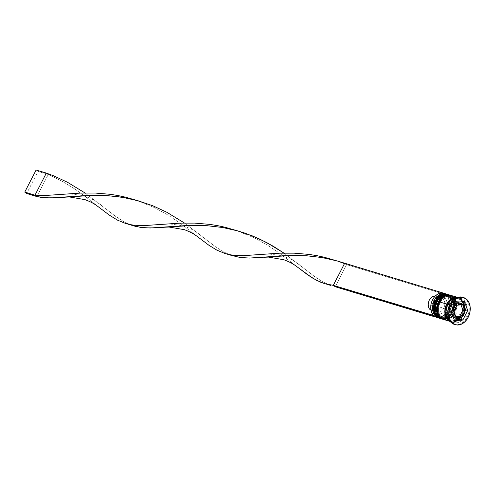 <?xml version="1.0" encoding="UTF-8"?>
<svg xmlns="http://www.w3.org/2000/svg" width="495" height="495" viewBox="0 0 495 495"><rect width="100%" height="100%" fill="white"/><g stroke="black" fill="none" stroke-linecap="round" stroke-linejoin="round"><path stroke-width="0.37" stroke-dasharray="2.48 1.86" d="M444.819 293.615A12.592 9.257 -73.2 0 1 447.994 310.841L449.868 311.169A11.645 8.557 -73.2 0 1 437.481 316.286A11.645 8.557 -73.2 0 1 435.594 300.966A11.645 8.557 106.8 0 0 439.362 317.215A11.645 8.557 106.8 0 0 449.868 311.169L451.298 311.603A11.645 8.557 -73.2 0 1 440.791 317.648A11.645 8.557 -73.2 0 1 437.023 301.399L439.579 297.879L442.827 295.67L444.566 295.169L446.28 295.107L449.411 296.282L451.743 299.011L452.919 302.884L452.764 307.302L451.298 311.603L448.742 315.123L447.177 316.416L443.761 317.833L442.041 317.895L438.91 316.72L436.578 313.991L435.829 312.166L435.309 307.94L435.557 305.7L437.023 301.399L435.594 300.966L437.023 301.399A11.645 8.557 -73.2 0 1 447.529 295.354A11.645 8.557 -73.2 0 1 451.298 311.603A11.645 8.557 -73.2 0 1 438.91 316.72A11.645 8.557 -73.2 0 1 437.023 301.399L439.579 297.879L442.827 295.67L444.566 295.169L446.28 295.107L449.411 296.282L451.743 299.011L452.919 302.884L452.764 307.302L451.298 311.603L448.742 315.123L447.177 316.416L443.761 317.833L442.041 317.895L438.91 316.72L436.578 313.991L435.829 312.166L435.309 307.94L435.557 305.7L437.023 301.399A11.645 8.557 -73.2 0 1 449.411 296.282A11.645 8.557 -73.2 0 1 451.298 311.603L449.868 311.169A11.645 8.557 106.8 0 0 446.1 294.921A11.645 8.557 106.8 0 0 435.594 300.966L435.315 300.83L435.594 300.966A11.645 8.557 -73.2 0 1 447.981 295.849A11.645 8.557 -73.2 0 1 449.868 311.169A11.645 8.557 106.8 0 0 447.981 295.849A11.645 8.557 106.8 0 0 435.594 300.966L434.127 305.267L433.88 307.506L434.4 311.732L436.188 315.098L438.972 317.085L440.612 317.462L442.326 317.4L445.748 315.983L447.313 314.69L449.868 311.169L451.335 306.869L451.489 302.451L450.314 298.578L447.981 295.849L446.49 295.051L443.13 294.742L439.715 296.152L438.149 297.446L435.594 300.966A11.645 8.557 106.8 0 0 437.481 316.286A11.645 8.557 106.8 0 0 449.868 311.169L449.831 311.398A12.592 9.257 106.8 0 0 446.354 294.042A12.592 9.257 -73.2 0 1 449.831 311.398L447.598 310.643A12.276 9.021 106.8 0 0 446.527 295.274A12.276 9.021 106.8 0 0 444.597 293.894A12.276 9.021 106.8 0 0 432.556 299.89L434.987 296.437L438.081 294.117L441.429 293.232L444.597 293.894L443.167 296.684L440.847 296.332L438.44 297.056L436.231 298.77L434.48 301.269L433.41 304.252L433.144 307.358L433.719 310.21L435.055 312.469L433.62 315.259L431.652 312.246L430.774 308.342L431.083 304.035L432.556 299.89A12.276 9.021 106.8 0 0 433.62 315.259A12.276 9.021 106.8 0 0 435.55 316.639L436.986 313.842L436.683 312.128L431.578 310.588A7.555 5.55 106.8 0 0 431.758 310.643A7.555 5.55 106.8 0 0 438.57 306.721L443.681 308.267A7.555 5.55 -73.2 0 1 436.868 312.19A7.555 5.55 -73.2 0 1 436.683 312.128A7.555 5.55 106.8 0 0 443.681 308.267L445.667 309.264A9.127 6.707 -73.2 0 1 436.986 313.842L439.3 314.201L441.707 313.477L443.922 311.763L445.667 309.264L446.738 306.281L447.004 303.175L446.434 300.323L445.092 298.064L446.527 295.274L448.495 298.281L449.38 302.191L449.064 306.498L447.598 310.643L445.16 314.096L442.066 316.416L438.719 317.301L435.55 316.639A12.276 9.021 106.8 0 0 447.598 310.643L447.994 310.841A12.592 9.257 106.8 0 0 443.922 293.275M447.437 294.358A12.592 9.257 -73.2 0 1 451.056 311.77A12.592 9.257 106.8 0 0 447.09 294.234M439.907 318.365C444.628 319.331 448.501 317.159 451.52 311.85C454.224 305.91 454.93 297.891 447.189 294.265A12.592 9.257 -73.2 0 1 451.261 311.831A12.592 9.257 106.8 0 0 447.641 294.414M439.455 318.217A12.592 9.257 106.8 0 0 451.261 311.831L451.261 311.831A12.592 9.257 -73.2 0 1 440.216 318.452M439.702 318.304A12.592 9.257 106.8 0 0 451.056 311.77A12.592 9.257 -73.2 0 1 439.251 318.155M440.519 318.551A12.592 9.257 106.8 0 0 451.873 312.017L452.931 312.098A11.645 8.557 -73.2 0 1 440.544 317.215A11.645 8.557 -73.2 0 1 438.663 301.894A11.645 8.557 106.8 0 0 442.425 318.143A11.645 8.557 106.8 0 0 452.931 312.098L454.361 312.524A11.645 8.557 -73.2 0 1 446.997 318.724A11.645 8.557 -73.2 0 1 443.854 318.576A11.645 8.557 -73.2 0 1 440.092 302.327L442.641 298.807L444.213 297.507L447.629 296.097L450.982 296.412L453.767 298.398L455.555 301.764L456.074 305.99L455.827 308.23L454.361 312.524L453.197 314.424L450.24 317.344L446.824 318.755L443.464 318.446L441.973 317.648L439.647 314.919L438.465 311.046L438.378 308.861L439.201 304.419L440.092 302.327L438.663 301.894L440.092 302.327A11.645 8.557 -73.2 0 1 450.599 296.276A11.645 8.557 -73.2 0 1 453.296 297.891A11.645 8.557 -73.2 0 1 455.938 303.485A11.645 8.557 -73.2 0 1 454.361 312.524A11.645 8.557 -73.2 0 1 441.973 317.648A11.645 8.557 -73.2 0 1 440.092 302.327L442.641 298.807L444.213 297.507L447.629 296.097L450.982 296.412L453.767 298.398L455.555 301.764L456.074 305.99L455.827 308.23L454.361 312.524L453.197 314.424L450.24 317.344L446.824 318.755L443.464 318.446L441.973 317.648L439.647 314.919L438.465 311.046L438.378 308.861L439.201 304.419L440.092 302.327A11.645 8.557 -73.2 0 1 452.479 297.21A11.645 8.557 -73.2 0 1 454.361 312.524L452.931 312.098A11.645 8.557 106.8 0 0 449.163 295.849A11.645 8.557 106.8 0 0 438.663 301.894L438.378 301.752L438.663 301.894A11.645 8.557 -73.2 0 1 451.05 296.777A11.645 8.557 -73.2 0 1 452.931 312.098A11.645 8.557 106.8 0 0 451.05 296.777A11.645 8.557 106.8 0 0 438.663 301.894L437.772 303.986L436.943 308.435L437.462 312.661L438.211 314.486L440.544 317.215L443.675 318.39L447.127 317.827L448.81 316.911L450.376 315.618L452.931 312.098L454.398 307.797L454.645 305.557L454.125 301.331L452.337 297.965L449.553 295.979L446.199 295.663L444.467 296.165L441.212 298.374L438.663 301.894A11.645 8.557 106.8 0 0 440.544 317.215A11.645 8.557 106.8 0 0 452.931 312.098L452.894 312.32A12.592 9.257 106.8 0 0 449.423 294.964A12.592 9.257 -73.2 0 1 452.894 312.32L451.873 312.017A12.592 9.257 106.8 0 0 447.802 294.451M450.5 295.28A12.592 9.257 -73.2 0 1 454.119 312.692A12.592 9.257 106.8 0 0 450.153 295.156M442.969 319.294C447.697 320.259 451.57 318.087 454.589 312.772C457.287 306.832 457.999 298.813 450.258 295.187A12.592 9.257 -73.2 0 1 454.323 312.753A12.592 9.257 106.8 0 0 450.704 295.342M442.518 319.139A12.592 9.257 106.8 0 0 454.323 312.753L454.323 312.753A12.592 9.257 -73.2 0 1 443.279 319.38M442.765 319.232A12.592 9.257 106.8 0 0 454.119 312.692A12.592 9.257 -73.2 0 1 442.313 319.077M463.017 315.34A12.431 9.139 106.8 0 0 461.006 298.986A12.431 9.139 106.8 0 0 447.783 304.456A12.431 9.139 106.8 0 0 449.794 320.81A12.431 9.139 106.8 0 0 463.017 315.34L460.294 319.102L456.823 321.459L453.135 322.059L449.794 320.81L448.414 319.535L446.509 315.946L446.051 313.762L446.218 309.041L446.837 306.683L449.021 302.426L452.183 299.308L455.827 297.804L457.665 297.736L461.006 298.986L462.386 300.261L464.291 303.85L464.848 308.366L463.964 313.112L463.017 315.34M447.752 304.642A11.645 8.557 -73.2 0 1 458.673 298.739A11.645 8.557 -73.2 0 1 462.021 314.845A11.645 8.557 -73.2 0 1 451.1 320.748A11.645 8.557 -73.2 0 1 447.752 304.642A11.645 8.557 106.8 0 0 451.1 320.748A11.645 8.557 106.8 0 0 462.021 314.845A11.645 8.557 106.8 0 0 458.673 298.739A11.645 8.557 106.8 0 0 447.752 304.642M461.148 303.416A7.871 5.785 -73.2 0 1 463.691 314.393A7.871 5.785 106.8 0 0 461.433 303.509M455.301 303.887A7.871 5.785 106.8 0 0 452.622 307.067L453.525 307.339L452.622 307.067L455.406 303.812M459.737 302.99L461.866 304.413L463.072 306.69L463.425 309.542L462.262 313.96L463.691 314.393L462.262 313.96A7.871 5.785 106.8 0 0 459.719 302.983M463.066 297.439A14.163 10.407 -73.2 0 1 467.144 317.029L465.158 316.027A12.592 9.257 106.8 0 0 463.122 299.469A12.592 9.257 106.8 0 0 449.732 305L449.788 304.623L449.732 305A12.592 9.257 -73.2 0 1 461.086 298.46A12.592 9.257 -73.2 0 1 465.158 316.027L463.116 315.414A12.592 9.257 106.8 0 0 459.044 297.848A12.592 9.257 106.8 0 0 457.095 297.551L459.465 297.99L461.08 298.85L463.598 301.802L464.867 305.984L464.966 308.342L464.7 310.761L463.116 315.414L465.158 316.027A12.592 9.257 -73.2 0 1 453.797 322.567A12.592 9.257 -73.2 0 1 449.732 305L449.732 305A12.592 9.257 106.8 0 0 451.768 321.564A12.592 9.257 106.8 0 0 465.158 316.027L467.144 317.029A14.163 10.407 106.8 0 0 462.565 297.266M443.582 319.479A12.592 9.257 106.8 0 0 447.629 319.492A12.592 9.257 106.8 0 0 454.942 312.939L462.089 315.105L463.679 310.458L463.846 305.675L462.578 301.492L460.053 298.541L457.51 297.402A12.592 9.257 -73.2 0 1 458.024 297.538A12.592 9.257 -73.2 0 1 462.089 315.105L454.942 312.939A12.592 9.257 106.8 0 0 456.644 303.157A12.592 9.257 106.8 0 0 454.243 297.606A12.592 9.257 106.8 0 0 450.871 295.373M468.165 317.338L467.144 317.029L468.165 317.338M457.219 297.507A12.431 9.139 -73.2 0 1 461.996 315.03A12.431 9.139 -73.2 0 1 450.345 321.342L453.946 321.682L457.597 320.178L460.752 317.06L462.943 312.803L463.827 308.057L463.728 305.724L462.472 301.591L459.985 298.677L456.644 297.427M441.237 297.724A7.555 5.55 -73.2 0 0 434.369 301.764A7.555 5.55 -73.2 0 0 434.759 310.749L430.854 309.573L434.759 310.749L435.055 312.469L433.62 315.259A12.276 9.021 106.8 0 0 435.55 316.639L436.986 313.842L436.683 312.128L431.578 310.588L438.242 297.619L431.578 310.588L433.459 310.792L435.396 310.155L437.172 308.744L438.57 306.721L439.442 304.32L439.684 301.814L439.269 299.494L438.242 297.619L443.347 299.166A7.555 5.55 -73.2 0 1 443.681 308.267L438.57 306.721A7.555 5.55 106.8 0 0 438.242 297.619L443.347 299.166L445.092 298.064A9.127 6.707 -73.2 0 1 445.667 309.264L443.681 308.267A7.555 5.55 106.8 0 0 443.347 299.166L445.092 298.064L446.527 295.274A12.276 9.021 106.8 0 0 444.597 293.894L443.167 296.684L441.422 297.786A7.555 5.55 106.8 0 0 434.424 301.647A7.555 5.55 106.8 0 0 434.759 310.749L435.055 312.469A9.127 6.707 -73.2 0 1 434.48 301.269A9.127 6.707 -73.2 0 1 443.167 296.684L441.422 297.786L436.312 296.239A7.555 5.55 106.8 0 0 436.132 296.183A7.555 5.55 106.8 0 0 435.309 296.022L441.422 297.786A7.555 5.55 -73.2 0 0 441.237 297.724L436.132 296.183M454.367 324.386A14.163 10.407 106.8 0 0 467.144 317.029A14.163 10.407 -73.2 0 1 454.88 324.522M449.974 321.113A12.592 9.257 106.8 0 0 451.756 321.948A12.592 9.257 106.8 0 0 463.116 315.414L460.356 319.219L456.842 321.608L453.104 322.214L449.72 320.946M450.735 321.639A12.592 9.257 -73.2 0 0 462.089 315.105L459.329 318.91L455.815 321.298L452.084 321.905L450.233 321.472A12.592 9.257 -73.2 0 0 450.735 321.639L450.258 321.496M450.048 321.224L450.363 321.348M443.161 319.337L446.793 319.677L450.487 318.149L453.686 314.987L455.901 310.681L456.792 305.873L456.229 301.306L454.299 297.668L450.902 295.385M452.894 312.32A12.592 9.257 -73.2 0 1 442.153 319.015A12.592 9.257 106.8 0 0 452.894 312.32M440.098 318.409L443.724 318.749L447.418 317.221L450.617 314.065L452.832 309.752L453.729 304.945L453.166 300.378L451.236 296.74L447.833 294.457M449.831 311.398A12.592 9.257 -73.2 0 1 439.084 318.093A12.592 9.257 106.8 0 0 449.831 311.398M437.574 317.592A12.592 9.257 106.8 0 0 447.994 310.841A12.592 9.257 -73.2 0 1 437.574 317.592M464.725 307.29L464.421 306.467L464.725 307.29M462.639 301.703L462.361 300.948L464.403 301.566L462.361 300.948L454.119 301.597L449.2 311.163L452.529 320.079L454.286 319.943L452.529 320.079L454.571 320.698L452.529 320.079L449.2 311.163L451.242 311.782L449.2 311.163L454.119 301.597L456.161 302.216L454.119 301.597L462.361 300.948L462.639 301.703M462.045 316.955L464.972 311.25L462.045 316.955M455.165 318.05A7.871 5.785 106.8 0 0 462.262 313.96L460.542 316.342L458.345 317.833L454.905 317.957M453.061 316.664L451.817 314.344L451.471 312.401A7.871 5.785 106.8 0 0 453.061 316.664M451.465 311.485L452.622 307.067A7.871 5.785 106.8 0 0 451.471 311.343M456.316 318.384A7.871 5.785 106.8 0 0 463.691 314.393A7.871 5.785 -73.2 0 1 456.594 318.483M461.006 304.895L460.721 304.134L462.72 304.741L460.721 304.134L455.227 304.567L451.947 310.947L454.163 316.893L455.926 316.757L454.163 316.893L456.167 317.499L454.163 316.893L451.947 310.947L453.946 311.553L451.947 310.947L455.227 304.567L457.225 305.174L455.227 304.567L460.721 304.134L461.006 304.895M429.648 309.208L436.312 296.239L429.648 309.208M444.807 293.541L446.713 294.909L446.527 295.274L446.713 294.909L346.587 264.646L335.233 286.741L346.587 264.646L446.713 294.909L444.807 293.541M344.662 263.266L346.587 264.646L335.87 260.574L346.587 264.646L344.662 263.266M298.194 267.64L279.341 253.05L267.387 245.075L254.164 237.804L236.418 230.522L254.164 237.804L267.387 245.075L279.341 253.05L298.2 267.647M99.303 207.529L85.938 196.998L74.634 188.898L62.03 181.201L48.25 174.475L46.32 173.101L48.25 174.475L62.03 181.201L74.634 188.898L85.938 196.998L99.309 207.529M84.979 192.957L115.688 216.42L123.929 221.741L131.571 225.231L123.929 221.741L115.688 216.42L84.979 192.957M330.456 285.337L322.827 281.853L314.579 276.532L283.87 253.069L314.579 276.532L322.827 281.853L330.462 285.343M198.749 237.581L179.895 222.991L167.935 215.022L154.718 207.745L136.973 200.463L154.718 207.745L167.935 215.022L179.895 222.991L198.755 237.588M184.425 223.016L215.133 246.479L223.381 251.8L231.017 255.284L223.381 251.8L215.133 246.479L184.425 223.016M36.896 196.571L48.25 174.475L38.035 171.388L48.25 174.475L36.896 196.571M36.104 170.014L38.035 171.388L26.68 193.483L38.035 171.388L36.104 170.014M447.969 304.66C450.865 299.729 454.292 297.705 458.259 298.596C463.66 301.375 464.842 306.782 461.804 314.826C458.908 319.758 455.48 321.781 451.52 320.89C446.113 318.112 444.931 312.704 447.969 304.66M447.529 295.354L446.1 294.921M450.599 296.276L449.163 295.849M458.024 297.538L457.541 297.39M461.086 298.46L459.044 297.848M436.868 312.19L431.758 310.643M453.797 322.567L451.756 321.948M443.854 318.576L442.425 318.143M440.791 317.648L439.362 317.215M238.918 231.382L233.869 229.853M299.692 264.936C294.339 261.1 290.701 258.885 288.771 258.297L280.764 255.525L268.921 254.003L264.126 254.189M100.801 204.825C92.249 198.569 90.158 198.353 86.019 196.657L81.873 195.414L70.03 193.892L65.235 194.077M338.363 261.434L333.314 259.912M200.246 234.884C191.695 228.622 189.604 228.405 185.464 226.716L181.319 225.472L169.476 223.95L164.68 224.13"/><path stroke-width="0.74" d="M447.09 294.234A12.592 9.257 106.8 0 0 446.985 294.203A12.592 9.257 106.8 0 0 435.631 300.743L435.631 300.743A12.592 9.257 -73.2 0 1 444.665 293.912M447.492 294.364A12.592 9.257 106.8 0 0 435.835 300.799A12.592 9.257 -73.2 0 1 447.189 294.265L446.985 294.203C442.264 293.238 438.391 295.41 435.371 300.725C432.667 306.659 431.956 314.678 439.702 318.304A12.592 9.257 106.8 0 1 435.631 300.743L435.631 300.743A12.592 9.257 -73.2 0 0 439.251 318.155M440.216 318.452A12.592 9.257 -73.2 0 1 439.907 318.365A12.592 9.257 -73.2 0 1 435.835 300.799A12.592 9.257 106.8 0 0 439.455 318.217M450.153 295.156A12.592 9.257 106.8 0 0 450.054 295.125A12.592 9.257 106.8 0 0 438.694 301.665L438.694 301.665A12.592 9.257 -73.2 0 1 447.728 294.841M450.258 295.187L450.561 295.292A12.592 9.257 106.8 0 0 438.898 301.727A12.592 9.257 -73.2 0 1 450.258 295.187L450.054 295.125C445.327 294.166 441.453 296.338 438.434 301.647C435.736 307.587 435.025 315.606 442.765 319.232A12.592 9.257 106.8 0 1 438.694 301.665L438.694 301.665A12.592 9.257 -73.2 0 0 442.313 319.077M442.765 319.232L443.285 319.38A12.592 9.257 -73.2 0 1 442.969 319.294A12.592 9.257 -73.2 0 1 438.898 301.727A12.592 9.257 106.8 0 0 442.518 319.139M461.433 303.509A7.871 5.785 106.8 0 0 454.051 307.5L455.245 308.1A6.924 5.092 -73.2 0 1 456.928 305.842L457.225 305.174L457.838 305.143A6.924 5.092 -73.2 0 1 462.2 304.802L462.72 304.741L462.992 305.365A6.924 5.092 -73.2 0 1 464.756 310.087L464.644 311.361A6.924 5.092 -73.2 0 1 463.728 314.164L463.691 314.393M453.525 307.339L454.051 307.5A7.871 5.785 -73.2 0 1 461.148 303.416C465.108 305.495 466.043 309.165 463.957 314.412L464.644 311.361L462.039 316.423L463.728 314.164A6.924 5.092 -73.2 0 1 462.039 316.423L461.662 317.066L459.663 316.46L462.936 310.08L461.006 304.895L462.936 310.08L464.941 310.687L462.936 310.08L459.663 316.46L461.662 317.066L456.774 317.468L458.902 317.914L461.136 317.122L456.167 317.499L454.218 312.178L454.664 314.876L455.982 316.899L453.946 311.553L456.928 305.842L455.245 308.1L454.33 310.91L457.225 305.174L462.2 304.802L460.072 304.357L457.838 305.143L462.72 304.741L464.756 310.087L464.31 307.389L462.992 305.365L464.941 310.687L461.662 317.066L461.136 317.122A6.924 5.092 -73.2 0 1 456.774 317.468L456.167 317.499L455.982 316.899A6.924 5.092 -73.2 0 1 454.218 312.178L453.946 311.553L454.33 310.91A6.924 5.092 -73.2 0 1 455.245 308.1L453.525 307.339M461.148 303.416L459.719 302.983A7.871 5.785 106.8 0 0 455.301 303.887L457.714 302.86L459.985 303.07M445.76 293.832A12.592 9.257 -73.2 0 1 446.354 294.042A12.592 9.257 106.8 0 0 434.406 300.372A12.592 9.257 -73.2 0 1 445.76 293.832L443.922 293.275A12.592 9.257 106.8 0 0 432.568 299.815A12.592 9.257 -73.2 0 1 444.819 293.615M434.406 300.372L432.568 299.815L434.406 300.372A12.592 9.257 106.8 0 0 439.084 318.093A12.592 9.257 -73.2 0 1 438.477 317.939A12.592 9.257 -73.2 0 1 434.406 300.372M437.469 301.294L438.378 301.752L437.469 301.294A12.592 9.257 -73.2 0 1 448.823 294.754A12.592 9.257 -73.2 0 1 449.423 294.964A12.592 9.257 106.8 0 0 437.469 301.294L436.448 300.985L437.469 301.294A12.592 9.257 106.8 0 0 442.153 319.015A12.592 9.257 -73.2 0 1 441.54 318.86A12.592 9.257 -73.2 0 1 437.469 301.294M463.586 297.575A14.163 10.407 -73.2 0 1 468.165 317.338L469.947 312.11L470.139 306.733L468.709 302.024L465.875 298.708L462.064 297.278L457.869 297.959L453.915 300.644L450.809 304.932L449.788 304.623L450.809 304.932A14.163 10.407 -73.2 0 1 463.586 297.575L462.565 297.266A14.163 10.407 106.8 0 0 449.788 304.623A14.163 10.407 -73.2 0 1 463.066 297.439M448.823 294.754L447.802 294.451A12.592 9.257 106.8 0 0 436.448 300.985A12.592 9.257 106.8 0 0 440.519 318.551L441.54 318.86M450.233 321.472A12.592 9.257 -73.2 0 1 446.663 304.079A12.592 9.257 -73.2 0 1 457.51 297.402L454.812 297.34L451.118 298.869L447.919 302.024L446.663 304.079L439.511 301.913L446.663 304.079L445.079 308.725L444.813 311.145L445.37 315.711L447.307 319.349L450.314 321.496M458.024 297.538L450.871 295.373A12.592 9.257 106.8 0 0 439.511 301.913A12.592 9.257 106.8 0 0 443.582 319.479L450.735 321.639M457.696 297.582L453.958 298.188L452.139 299.178L450.444 300.576L447.684 304.382L449.615 304.969L447.684 304.382A12.592 9.257 106.8 0 0 449.974 321.113L447.202 317.994L445.933 313.811L446.1 309.029L447.684 304.382A12.592 9.257 106.8 0 1 457.095 297.551M450.345 321.342A12.431 9.139 -73.2 0 1 446.762 304.147A12.431 9.139 -73.2 0 1 457.219 297.507L454.806 297.495L451.162 298.999L448 302.123L445.816 306.38L444.931 311.12L445.488 315.637L447.393 319.226L450.363 321.348M450.809 304.932L449.027 310.161L448.835 315.538L450.264 320.24L453.098 323.563L456.904 324.986L461.105 324.305L465.059 321.62L468.165 317.338A14.163 10.407 -73.2 0 1 455.388 324.689A14.163 10.407 -73.2 0 1 450.809 304.932M464.403 301.566L467.732 310.483L462.813 320.048L454.571 320.698L451.242 311.782L456.161 302.216L464.403 301.566L467.732 310.483L465.684 309.864L464.725 307.29L465.684 309.864L467.732 310.483L462.813 320.048L460.771 319.436L462.045 316.955L460.771 319.436L462.813 320.048L454.571 320.698L451.242 311.782L456.161 302.216L464.403 301.566M454.88 324.522A14.163 10.407 -73.2 0 1 449.788 304.623A14.163 10.407 106.8 0 0 454.367 324.386L455.388 324.689M451.292 295.515L447.659 295.181L443.966 296.703L440.767 299.865L438.551 304.178L437.66 308.979L438.217 313.552L440.154 317.184L443.161 319.337M448.223 294.593L444.597 294.253L440.903 295.781L437.704 298.937L435.489 303.249L434.591 308.057L435.154 312.623L437.085 316.262L440.55 318.563M432.568 299.815A12.592 9.257 106.8 0 0 436.633 317.382A12.592 9.257 106.8 0 0 437.574 317.592A12.592 9.257 -73.2 0 1 432.568 299.815M464.421 306.467L462.639 301.703L464.421 306.467M464.972 311.25L465.684 309.864L464.972 311.25M454.286 319.943L460.771 319.436L454.286 319.943M455.19 318.056L453.024 316.614M451.527 312.964L451.471 311.343A7.871 5.785 106.8 0 0 451.477 312.401M453.061 316.664A7.871 5.785 106.8 0 0 455.165 318.05L456.594 318.483A7.871 5.785 -73.2 0 1 454.051 307.5A7.871 5.785 106.8 0 0 456.316 318.384M455.926 316.757L459.663 316.46L455.926 316.757M435.39 296.029L432.488 296.672L430.718 298.083L429.314 300.106L428.447 302.507L428.206 305.013L429.066 308.342L429.648 309.208L430.854 309.573L429.648 309.208A7.555 5.55 106.8 0 1 429.023 300.731A7.555 5.55 106.8 0 1 435.309 296.022M435.421 316.88L433.527 315.439L333.308 285.361L433.434 315.624L435.421 316.88M444.782 293.535L344.662 263.266L333.308 285.361L335.233 286.741L435.359 317.004L335.233 286.741L333.308 285.361L324.584 283.616L320.438 282.138L312.283 277.905L298.194 267.64L308.156 275.183L316.361 280.232L324.584 283.616L333.308 285.361L344.662 263.266L337.182 260.939L321.973 257.548L306.82 255.791L285.194 255.661L249.61 258.056L240.168 257.493L231.01 255.284L240.168 257.493L249.61 258.056L292.186 255.439L306.82 255.791L321.973 257.548L337.182 260.939L444.788 293.529M236.418 230.522L224.909 227.205L217.293 225.578L209.663 224.365L194.634 223.109L180.267 223.127L144.033 225.596L134.411 225.25L129.962 224.569L125.693 223.505L117.464 220.12L109.265 215.071L99.303 207.529L109.265 215.071L117.464 220.12L125.693 223.505L129.962 224.569L134.411 225.25L144.033 225.596L180.267 223.127L194.634 223.109L209.663 224.365L217.293 225.578L224.909 227.205L236.418 230.522M46.32 173.101L53.639 175.824L67.598 182.339L84.979 192.957L67.598 182.339L53.639 175.824L46.32 173.101L34.966 195.191L44.587 195.537L80.821 193.069L95.189 193.05L110.218 194.306L117.847 195.519L125.464 197.152L136.973 200.463L125.464 197.152L117.847 195.519L110.218 194.306L95.189 193.05L80.821 193.069L44.587 195.537L34.966 195.191L36.896 196.571L41.277 197.381L50.719 197.944L86.303 195.55L100.516 195.352L115.465 196.36L123.076 197.437L138.291 200.828L153.085 205.883L167.044 212.392L184.425 223.016L167.044 212.392L153.085 205.883L138.291 200.828L123.076 197.437L107.922 195.68L93.295 195.327L55.848 197.796L45.868 197.821L36.896 196.571L26.68 193.483L36.896 196.571L34.966 195.191L24.75 192.103L36.104 170.014L46.32 173.101L34.966 195.191L24.75 192.103L36.104 170.014L46.32 173.101M131.571 225.231L140.722 227.434L150.164 227.997L185.749 225.609L207.368 225.739L222.527 227.49L237.736 230.887L245.217 233.213L259.64 239.036L273.061 246.133L283.87 253.069L266.489 242.451L252.53 235.942L237.736 230.887L222.527 227.49L207.368 225.739L192.741 225.386L155.294 227.855L145.32 227.879L136.342 226.63L127.76 224.074M326.65 284.192L330.456 285.337M164.427 227.211L169.055 227.038L184.487 229.705C192.778 232.891 194.937 234.779 198.755 237.588L208.711 245.13L216.909 250.173L225.138 253.564L229.408 254.628L233.857 255.309L243.478 255.649L279.712 253.18L294.079 253.162L309.109 254.418L316.738 255.63L324.355 257.264L335.87 260.574L324.355 257.264L316.738 255.63L309.109 254.418L294.079 253.162L279.712 253.18L243.478 255.649L233.857 255.309L229.408 254.628L225.138 253.564L216.909 250.173L208.711 245.13L198.749 237.581M26.68 193.483L24.75 192.103L26.68 193.483M447.499 294.364L447.189 294.265M440.216 318.458L439.702 318.304M438.477 317.939L436.633 317.382M456.594 318.483C459.62 319.089 462.07 317.734 463.957 314.412M227.205 254.133L231.017 255.284M139.472 201.323L134.423 199.801M263.872 257.264L268.5 257.091L283.932 259.764C292.223 262.95 294.383 264.837 298.2 267.647M64.981 197.152L69.603 196.979L85.041 199.652C93.332 202.839 95.492 204.726 99.309 207.529"/></g></svg>
